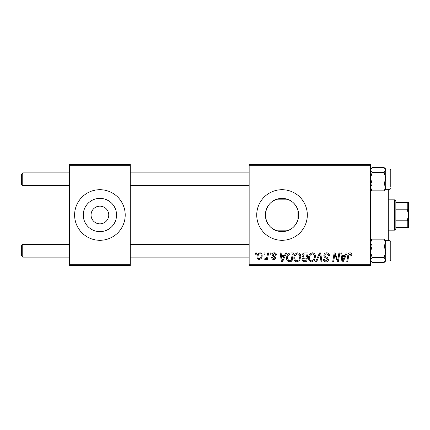 <?xml version="1.0" encoding="UTF-8"?>
<svg xmlns="http://www.w3.org/2000/svg" width="430" height="430" viewBox="0 0 430 430"><rect width="100%" height="100%" fill="white"/><g stroke="black" fill="none" stroke-linecap="round" stroke-linejoin="round"><path stroke-width="0.64" d="M91.063 214.79L91.058 215A8.853 8.853 0 0 0 99.91 223.853A8.853 8.853 0 0 0 108.763 215L108.763 214.79M108.763 215.21L108.763 215A8.853 8.853 0 0 0 99.91 206.147A8.853 8.853 0 0 0 91.058 215L91.063 215.21M83.269 215A16.641 16.641 0 0 0 99.91 231.641A16.641 16.641 0 0 0 116.557 215A16.641 16.641 0 0 0 99.91 198.359A16.641 16.641 0 0 0 83.269 215M74.616 215A25.295 25.295 0 0 0 99.91 240.295A25.295 25.295 0 0 0 125.205 215A25.295 25.295 0 0 0 99.91 189.705A25.295 25.295 0 0 0 74.616 215M297.963 219.805C294.899 228.142 288.777 232.028 279.591 231.464C270.852 229.582 266.116 224.095 265.385 215C266.132 205.889 270.862 200.401 279.57 198.542C288.75 197.956 294.883 201.842 297.963 210.195L298.673 215L297.963 219.805L297.963 210.195M298.673 215A16.641 16.641 0 0 1 282.032 231.641A16.641 16.641 0 0 1 265.385 215A16.641 16.641 0 0 1 282.032 198.359A16.641 16.641 0 0 1 298.673 215M256.737 215A25.295 25.295 0 0 0 282.032 240.295A25.295 25.295 0 0 0 307.321 215A25.295 25.295 0 0 0 282.032 189.705A25.295 25.295 0 0 0 256.737 215M370.558 265.589L249.147 265.589L249.147 264.321L370.558 264.321L370.558 265.589M370.558 165.679L249.147 165.679L249.147 164.41L370.558 164.41L370.558 264.321M270.303 252.942L271.223 252.942L271.029 254.205L270.088 254.205L270.303 252.942M264.095 252.942L265.014 252.942L264.821 254.205L263.88 254.205L264.095 252.942M297.732 252.824C299.769 253.2 300.78 254.474 300.769 256.656L299.56 260.575L296.931 261.908C294.829 261.526 293.808 260.209 293.873 257.968C293.857 255.157 295.141 253.442 297.732 252.824M285.638 252.942L286.633 252.942L282.521 261.795L281.397 261.795L280.183 252.942L281.107 252.942L281.408 255.355L284.552 255.355L285.638 252.942M304.58 252.942L308.127 252.942L306.633 261.795L303.139 261.644L301.919 259.639L303.139 257.484L302.037 255.694C302.145 254.06 302.994 253.146 304.58 252.942M319.474 252.942L320.646 252.942L322 261.795L321.076 261.795L319.915 254.205L316.598 261.795L315.604 261.795L319.474 252.942M351.821 254.78L351.74 255.587L350.815 255.7L350.896 254.931L349.95 253.861L348.741 255.527L347.676 261.795L346.747 261.795L347.843 255.307C347.951 253.867 348.671 253.039 350.009 252.824C351.208 252.904 351.815 253.555 351.821 254.78M338.931 252.942L339.861 252.942L338.351 261.795L337.378 261.795L334.846 254.28L333.615 261.795L332.68 261.795L334.175 252.942L335.147 252.942L337.7 260.44L338.931 252.942M249.147 165.679L249.147 264.321M346.225 252.942L347.225 252.942L343.113 261.795L341.99 261.795L340.775 252.942L341.7 252.942L341.995 255.355L345.139 255.355L346.225 252.942M326.655 252.824C328.515 252.926 329.428 253.926 329.396 255.823L328.477 255.931L328.246 254.625L326.596 253.861C325.553 253.856 324.951 254.35 324.8 255.345L325.037 256.119L327.434 257.624L328.477 259.559C328.364 261.075 327.536 261.859 325.999 261.908C324.397 261.811 323.537 260.956 323.414 259.344L324.333 259.263C324.43 260.29 324.994 260.827 326.031 260.876L327.558 259.613L327.214 258.822L325.628 257.903C324.489 257.452 323.908 256.629 323.881 255.425C324.048 253.77 324.973 252.899 326.655 252.824M312.449 252.824C314.486 253.2 315.496 254.474 315.486 256.656L314.276 260.575L311.648 261.908C309.546 261.526 308.525 260.209 308.589 257.968C308.573 255.157 309.858 253.442 312.449 252.824M276.512 255.006L275.592 255.243C275.63 254.275 275.189 253.738 274.27 253.63L273.061 254.619L273.254 255.178L275.705 257.661C275.603 258.828 274.958 259.44 273.776 259.494C272.486 259.462 271.792 258.812 271.679 257.538L272.604 257.425L273.819 258.688L274.786 257.806L274.695 257.285L272.604 255.861L272.142 254.689C272.314 253.458 273.039 252.84 274.313 252.824C275.716 252.883 276.447 253.609 276.512 255.006M290.793 252.942L293.411 252.942L291.916 261.795L288.578 261.676C287.17 260.988 286.52 259.822 286.627 258.172C286.573 255.915 287.487 254.237 289.368 253.152L290.793 252.942M259.951 252.824C261.408 253.023 262.133 253.877 262.139 255.393C262.225 257.64 261.257 259.005 259.225 259.494C257.753 259.258 257.038 258.365 257.081 256.801C257.022 254.646 257.978 253.318 259.951 252.824M267.637 252.942L268.573 252.942L267.487 259.381L266.552 259.381L266.788 258.048L265.294 259.494L264.67 259.263L265.036 258.253L265.498 258.462C266.562 257.86 267.121 256.877 267.175 255.517L267.637 252.942M255.587 252.942L256.506 252.942L256.312 254.205L255.372 254.205L255.587 252.942M130.263 265.589L69.558 265.589L69.558 264.321L130.263 264.321L130.263 265.589M130.263 165.679L69.558 165.679L69.558 164.41L130.263 164.41L130.263 264.321M69.558 165.679L69.558 264.321M343.414 259.016L344.634 256.393L342.124 256.393L342.678 260.827L343.414 259.016M313.551 259.892L314.567 256.613C314.577 255.054 313.846 254.141 312.379 253.861C310.412 254.458 309.455 255.855 309.509 258.065C309.471 259.65 310.197 260.585 311.675 260.876L313.551 259.892M305.875 260.757L306.343 258L303.349 258.365L302.838 259.602C302.919 260.462 303.403 260.849 304.3 260.757L305.875 260.757M306.515 256.963L307.02 253.974L304.392 254.023L302.957 255.721C303.048 256.64 303.585 257.054 304.564 256.963L306.515 256.963M282.822 259.016L284.047 256.393L281.537 256.393L282.085 260.827L282.822 259.016M291.158 260.757L292.303 253.974L291.121 253.974C288.686 254.205 287.493 255.619 287.546 258.226L288.659 260.612L291.158 260.757M298.834 259.892L299.85 256.613C299.861 255.054 299.129 254.141 297.662 253.861C295.695 254.458 294.738 255.855 294.792 258.065C294.754 259.65 295.48 260.585 296.958 260.876L298.834 259.892M259.269 258.688C260.655 258.183 261.306 257.113 261.22 255.49C261.289 254.474 260.865 253.85 259.94 253.63C258.591 254.168 257.946 255.226 258 256.807C257.925 257.828 258.349 258.457 259.269 258.688M21.5 184.266L22.763 185.534L21.5 184.266L21.5 174.15L22.763 172.887L22.763 185.534L69.558 185.534M22.763 257.113L21.5 255.85L21.5 245.734L22.763 244.466L22.763 257.113L69.558 257.113M370.558 189.329L372.122 190.839L370.558 187.442L372.122 184.045L370.558 178.23L372.122 172.414L384.167 172.414L385.737 178.23L384.167 184.045L385.737 187.442L384.167 190.839L385.737 189.329L385.737 169.995L384.167 172.414M385.737 189.329L390.037 189.329L390.037 169.092L390.795 169.85L390.795 186.797M372.122 172.414L370.558 169.995L372.122 167.576L384.167 167.576L385.737 169.995L385.737 169.087L384.737 168.092M372.122 190.839L384.167 190.839M372.122 184.045L384.167 184.045M372.122 167.576L370.558 169.087M385.737 251.77L385.737 242.558L384.167 245.955L385.737 251.77L384.167 257.586L385.737 260.005L384.167 262.424L385.737 260.913L385.737 251.77M390.037 240.671L390.795 241.434L390.795 260.15L390.037 260.908L390.037 240.671L385.737 240.671L384.167 239.161L385.737 242.558L385.737 240.671M384.167 262.424L372.122 262.424L370.558 260.005L372.122 257.586L370.558 251.77L372.122 245.955L384.167 245.955M372.122 257.586L384.167 257.586M372.122 245.955L370.558 242.558L372.122 239.161L384.167 239.161M372.122 239.161L370.558 240.671M370.606 241.988L370.558 241.579M388.263 189.329L388.263 240.671M387 240.671L387 189.329M394.589 230.179L394.589 199.821L395.853 201.089L395.853 228.91L394.589 230.179L388.263 230.179M288.863 230.179L275.195 230.179M394.589 199.821L388.263 199.821M288.863 199.821L275.195 199.821M408.5 227.647L407.237 227.647L407.237 220.794L408.5 215L407.237 209.206L407.237 202.353L408.5 202.353L408.5 227.647M395.853 227.647L407.237 227.647M395.853 202.353L407.237 202.353M395.853 220.794L407.237 220.794M395.853 209.206L407.237 209.206M249.147 172.887L130.263 172.887M69.558 172.887L22.763 172.887L21.5 174.15M249.147 185.534L130.263 185.534M130.263 257.113L249.147 257.113M22.763 244.466L69.558 244.466M130.263 244.466L249.147 244.466M390.037 169.092L385.737 169.092M390.037 189.329L390.795 188.566M390.037 260.908L385.737 260.908M370.558 260.913L371.552 261.908"/></g></svg>
